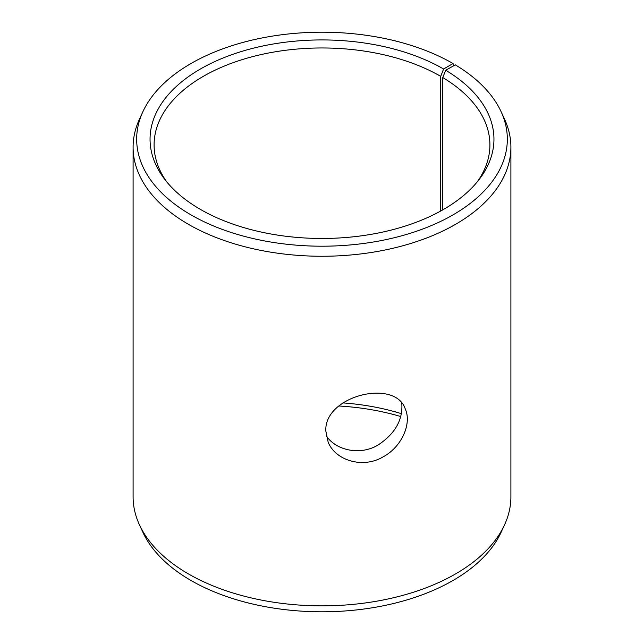 <?xml version="1.0" encoding="UTF-8"?>
<svg xmlns="http://www.w3.org/2000/svg" width="644" height="644" viewBox="0 0 644 644"><rect width="100%" height="100%" fill="white"/><g stroke="black" fill="none" stroke-linecap="round" stroke-linejoin="round"><path stroke-width="0.97" d="M342.962 402.903A167.907 96.938 180 0 1 401.421 413.673M338.816 406.002A171.948 99.273 180 0 1 400.745 416.547M443.587 69.005A171.948 99.273 180 0 0 224.49 57.437A171.948 99.273 180 0 0 165.033 179.732A171.948 99.273 180 0 0 322 238.473A171.948 99.273 180 0 0 478.967 179.732A171.948 99.273 180 0 0 445.688 70.236L455.316 64.875A185.335 107.001 180 0 1 501.088 111.662L504.534 119.132A188.901 109.061 180 0 1 510.901 147.202L510.901 496.798A188.901 109.061 180 0 1 504.534 524.868L501.088 532.338A185.335 107.001 180 0 1 322 611.8A185.335 107.001 180 0 1 142.912 532.338L139.466 524.868A188.901 109.061 180 0 1 133.099 496.798L133.099 147.202A188.901 109.061 180 0 1 139.466 119.132L142.912 111.662A185.335 107.001 180 0 1 273.893 35.871A185.335 107.001 180 0 1 453.054 63.539L443.587 69.005L440.729 76.362L440.729 211.007M504.534 524.868A188.901 109.061 180 0 1 322 605.859A188.901 109.061 180 0 1 139.466 524.868M501.088 111.662A185.335 107.001 180 0 1 322 246.201A185.335 107.001 180 0 1 142.912 111.662M453.875 65.68L453.054 63.539M510.901 147.202A188.901 109.061 180 0 1 322 256.256A188.901 109.061 180 0 1 133.099 147.202M445.688 70.236L442.782 77.57A167.907 96.938 180 0 1 489.907 144.916A167.907 96.938 180 0 1 477.059 182.107M166.941 182.107A167.907 96.938 180 0 1 154.093 144.916A167.907 96.938 180 0 1 257.745 55.352A167.907 96.938 180 0 1 440.729 76.362M442.782 77.57L442.782 209.855M326.258 435.875C336.281 450.623 360.27 455.702 378.036 445.044C395.102 433.758 403.023 419.816 401.784 403.216M325.824 431.037C323.988 395.69 394.997 378.439 405.213 408.811C411.959 423.213 402.057 446.686 383.18 456.821C362.918 469.017 335.307 460.412 328.142 442.098L325.824 431.037"/></g></svg>
